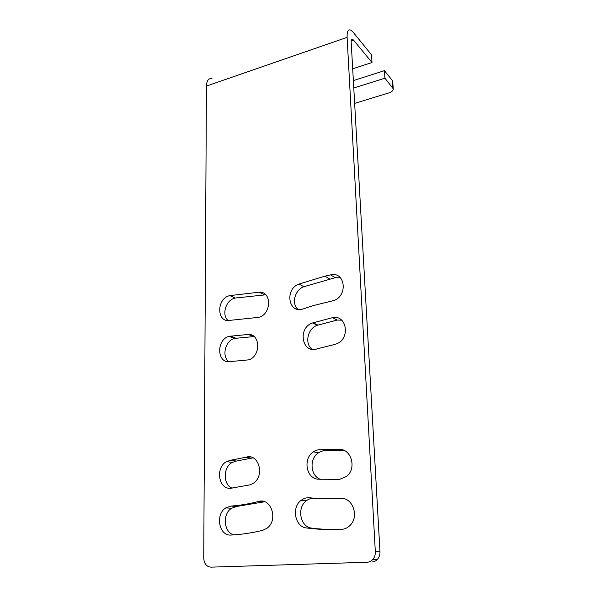 <?xml version="1.0" encoding="UTF-8"?>
<svg xmlns="http://www.w3.org/2000/svg" width="597" height="597" viewBox="0 0 597 597"><rect width="100%" height="100%" fill="white"/><g stroke="black" fill="none" stroke-linecap="round" stroke-linejoin="round"><path stroke-width="0.9" d="M354.64 103.371L388.968 92.893C391.848 91.916 393.281 90.557 393.251 88.819L384.923 78.185L353.775 87.983M392.722 87.64L392.184 80.267L384.401 70.685L384.923 78.185M212.054 78.752C208.569 78.013 206.704 80.446 206.45 86.05L203.734 558.21C204.129 563.74 206.525 566.725 210.913 567.15L367.021 562.262C369.282 562.158 371.215 561.21 372.827 559.426C374.61 557.322 375.438 554.777 375.326 551.807L347.103 37.372C346.947 31.41 348.223 29.022 350.939 30.201L353.103 32.171L371.498 54.812L371.998 62.513L353.566 40.156L351.208 40.962M375.326 551.807L379.983 551.695L351.193 42.283C351.126 39.887 351.633 38.924 352.73 39.402L353.566 40.156M392.184 80.267L392.729 81.655M384.401 70.685L353.357 80.588M230.099 295.575L259.158 292.194C271.866 291.097 271.702 314.194 258.814 317.328L230.196 320.328C216.405 323.455 216.248 298.112 229.875 295.627L235.405 298.015L265.777 294.791M306.552 527.972C317.962 529.487 329.656 529.949 341.648 529.345C344.685 529.158 347.379 527.949 349.745 525.711C359.752 516.89 352.581 496.756 340.305 498.383C329.865 499.107 319.641 498.905 309.649 497.779C306.574 497.48 303.746 498.323 301.149 500.316C291.254 507.301 294.933 527.002 306.552 527.972L328.551 529.584M330.626 274.889L324.955 276.135L299.037 284.053C284.523 288.829 288.247 314.029 302.948 309L312.738 305.731L333.096 300.709C348.208 296.709 345.536 271.038 330.626 274.889L335.215 277.695L303.866 286.717C294.94 289.664 291.209 303.679 297.903 309.35M262.777 530.315C252.068 532.934 241.494 534.516 231.039 535.054C219.032 536.3 214.987 514.36 225.793 507.89L230.92 506.069C240.039 505.428 249.248 503.89 258.546 501.458C271.038 497.294 278.59 519.957 267.135 528.144L262.777 530.315M338.193 449.504L321.111 449.69C318.388 449.504 315.828 450.213 313.44 451.825C302.769 458.347 306.067 478.615 318.134 479.212L339.484 479.376L346.461 476.488C357.454 468.309 350.835 447.444 338.193 449.504L343.006 450.541L326.066 450.72C323.358 450.534 320.828 451.235 318.455 452.824C308.865 458.72 310.395 476.66 320.902 479.451M333.648 344.708L336.596 343.842C350.708 338.484 346.685 314.291 332.477 317.664L312.574 322.947C297.224 327.649 301.955 354.528 317.373 348.775L333.648 344.708M230.74 460.22L245.927 457.257C258.635 452.705 265.352 476.055 253.158 483.369L249.897 484.868L230.852 488.249C218.562 489.883 215.107 467.421 226.532 461.608L230.74 460.22L236.382 461.078L232.203 462.451C222.965 467.19 222.86 484.786 232.181 488.137M230.36 361.573C216.995 364.319 215.838 339.812 228.979 336.357L248.27 334.439C260.389 333.701 261.068 355.849 248.882 359.827L230.36 361.573M234.076 534.867C223.771 532.882 222.106 513.942 231.561 508.256L236.651 506.45L230.92 506.069M264.687 501.756L236.651 506.45M379.983 551.695C380.095 554.628 379.274 557.143 377.513 559.225C375.923 560.986 374.006 561.919 371.759 562.023M235.405 298.015L235.188 298.06C226.062 299.672 221.211 314.835 228.061 320.492M314.313 498.234C311.425 498.07 308.768 498.92 306.351 500.786C296.537 507.689 300.231 527.173 311.761 528.129M340.551 277.889L335.215 277.695M344.163 450.481L343.006 450.541M341.7 320.179L337.126 320.059L317.38 325.261C307.701 328.193 304.261 343.738 312.141 349.297M245.927 457.257L251.449 458.16L253.001 457.839M251.449 458.16L236.382 461.078M228.92 361.7C221.457 356.506 225.181 340.82 234.375 338.417L254.106 336.566M371.998 62.513L352.693 68.812M206.45 86.05L347.103 37.372M264.068 501.898L258.546 501.458M264.27 294.709L259.158 292.194M344.312 498.793L340.305 498.383M303.866 286.717L299.037 284.053M321.111 449.69L326.066 450.72M332.477 317.664L337.126 320.059M312.574 322.947L317.38 325.261M230.255 336.036L235.643 338.103M248.27 334.439L253.538 336.544M393.251 88.819L392.714 81.461M225.793 507.89L231.561 508.256M229.875 295.627L235.188 298.06M306.351 500.786L301.149 500.316M329.589 278.926L324.955 276.135M352.73 39.402L351.484 39.827M372.827 559.426L377.513 559.225M318.455 452.824L313.44 451.825M317.865 325.089L313.067 322.776M226.532 461.608L232.203 462.451M228.979 336.357L234.375 338.417"/></g></svg>
